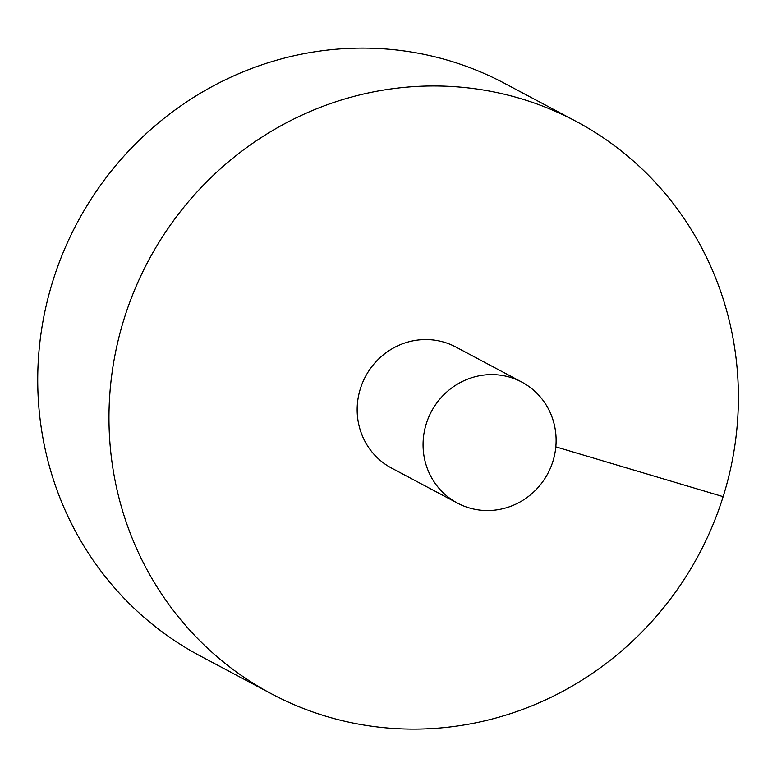 <?xml version="1.0" encoding="UTF-8"?>
<svg xmlns="http://www.w3.org/2000/svg" width="777" height="777" viewBox="0 0 777 777"><rect width="100%" height="100%" fill="white"/><g stroke="black" fill="none" stroke-linecap="round" stroke-linejoin="round"><path stroke-width="1.17" d="M575.874 121.251L504.632 83.382A324.223 311.975 118 0 0 76.972 223.232A324.223 311.975 118 0 0 200.262 655.963L271.503 693.832A324.223 311.975 118 0 0 326.864 716.511A324.223 311.975 118 0 0 712.48 525.864A324.223 311.975 118 0 0 575.874 121.251A324.223 311.975 118 0 0 148.213 261.101A324.223 311.975 118 0 0 271.503 693.832M521.765 382.061L455.856 347.018A68.531 65.948 118 0 0 360.382 388.704A68.531 65.948 118 0 0 391.521 468.055L457.43 503.088A68.531 65.948 118 0 0 469.133 507.886A68.531 65.948 118 0 0 550.64 467.589A68.531 65.948 118 0 0 521.765 382.061A68.531 65.948 118 0 0 431.361 411.625A68.531 65.948 118 0 0 457.43 503.088M723.134 496.658L555.817 446.862"/></g></svg>
